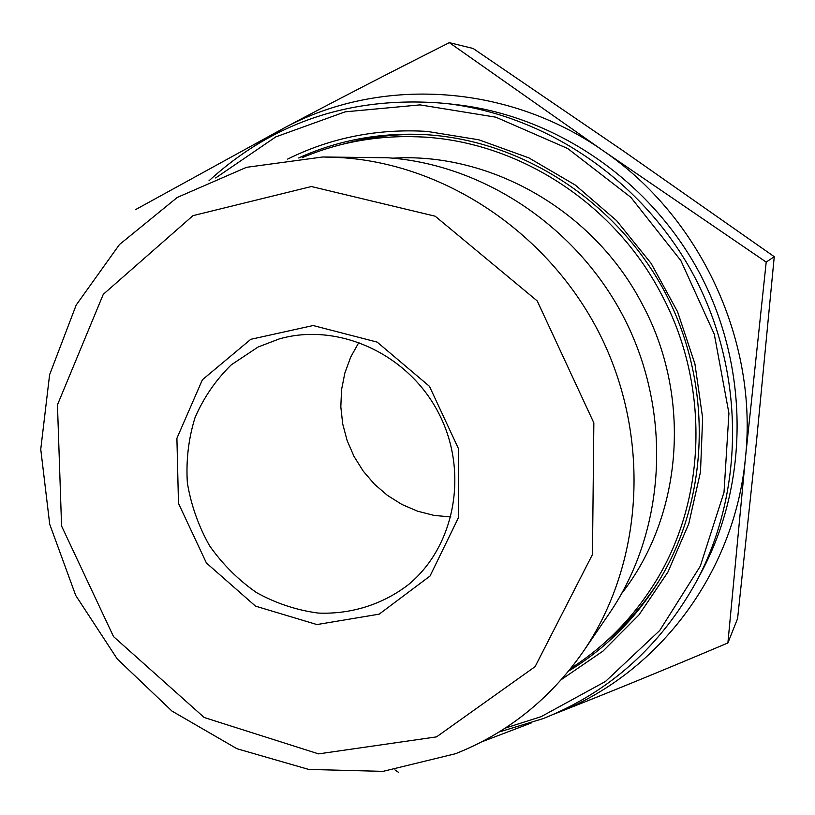 <?xml version="1.0" encoding="UTF-8"?>
<svg xmlns="http://www.w3.org/2000/svg" width="815" height="815" viewBox="0 0 815 815"><rect width="100%" height="100%" fill="white"/><g stroke="black" fill="none" stroke-linecap="round" stroke-linejoin="round"><path stroke-width="1.22" d="M258.1 347.017L279.178 338.948C337.665 322.068 407.439 353.353 438.144 412.146C469.216 470.744 455.493 545.968 408.458 584.62C382.53 604.577 350.878 614.439 318.247 613.074C296.579 610.18 276 603.355 256.511 592.597C238.174 579.822 222.505 564.184 209.526 545.693C198.442 525.981 191.056 505.025 187.358 482.837C185.942 460.475 188.489 438.765 194.999 417.718C203.699 397.588 215.812 379.953 231.307 364.804L258.1 347.017M250.775 339.315L202.395 379.77L176.906 438.266L178.475 503.375L206.409 562.992L255.523 606.136L316.933 624.565L379.179 614.153L430.025 576.042L458.723 517.097L458.672 449.085L429.434 386.3L377.172 342.106L313.143 325.531L250.775 339.315M358.967 342.28L350.715 357.062L344.857 373.005L341.546 389.743L340.823 406.858L342.707 423.932L347.139 440.589L354.016 456.41L363.174 471.039L374.38 484.13L387.4 495.357L401.907 504.454L417.575 511.188L434.038 515.406L450.889 516.955M436.524 736.882L318.573 753.875L204.208 717.516L113.519 636.586L61.573 526.032L57.458 404.851L103.291 294.307L192.992 215.649L311.391 186.533L435.179 216.199L537.217 300.918L593.85 422.893L592.464 554.506L535.098 666.65L436.524 736.882M727.887 642.964L737.585 618.595L756.738 438.806L774.25 256.684L623.597 151.132L473.169 48.493L449.34 42.655L603.049 150.653L766.202 262.094L745.419 458.152L727.887 642.964C664.52 669.808 607.043 693.331 555.473 713.543L553.568 714.286M531.197 722.997L481.502 741.935M774.25 256.684L766.202 262.094M135.361 209.73L282.927 128.648C332.062 102.456 387.532 73.788 449.34 42.655M398.525 772.345L394.888 769.859M553.701 714.225L555.473 713.543C656.187 675.146 734.356 575.135 745.419 458.152C758.276 341.658 700.737 216.963 603.049 150.653C506.176 82.661 378.058 76.763 282.927 128.648L254.596 145.844M455.453 753.743C507.297 733.225 549.86 699.219 583.133 651.725C642.536 565.172 651.48 440.884 601.827 338.347C552.061 235.861 448.454 165.221 343.003 157.733L322.771 156.979L246.476 167.33L177.283 197.434L119.448 244.551L76.192 305.034L49.603 374.727L40.75 449.259L49.715 524.249L75.724 595.449L117.217 658.917L171.945 711.057L236.961 748.73L308.702 769.421L383.05 771.357L455.453 753.743M583.133 651.725L609.233 613.573C664.419 533.112 672.813 418.431 627.132 324.044C581.34 229.718 485.73 164.701 387.787 157.764L322.771 156.979M298.657 157.957C337.278 140.516 378.445 132.682 422.15 134.475L427.794 134.801C524.707 141.331 619.369 203.607 666.578 295.315C713.634 387.115 709.07 500.166 657.95 582.562C634.681 619.594 604.913 649.097 568.666 671.051M561.504 679.476L603.049 651.042L638.97 614.907L667.923 572.079L688.736 523.882L700.493 471.895L702.632 417.912L694.92 363.867L677.56 311.717L651.144 263.408L616.639 220.692L575.359 185.107L528.843 157.866L478.843 139.803L427.172 131.409C377.345 128.454 330.839 137.684 287.654 159.088M215.639 177.965L275.786 136.9L345.193 111.828L420.041 104.891L495.836 117.177L567.719 148.524L630.861 197.332L680.871 260.617L714.297 334.242L728.926 413.236L724.015 492.27L700.279 566.201L659.743 630.474L605.474 681.462L541.18 716.63L505.168 728.141M499.024 732.033L543.167 718.596C609.508 692.129 660.731 646.173 696.845 580.738C744.635 490.589 744.951 372.893 694.716 277.131C644.227 181.49 547.048 115.109 445.673 103.444C353.17 95.355 274.268 121.15 208.956 180.828M696.845 580.738L702.173 570.704C748.893 482.541 749.219 367.667 700.207 274.237C650.951 180.93 556.085 116.148 456.96 104.738L445.673 103.444M392.81 158.171C490.691 152.059 593.85 210.678 642.2 304.097C692.404 396.997 682.512 515.813 621.804 593.32M302.202 157.682C338.632 142.268 377.213 135.31 417.952 136.818C515.528 140.058 613.267 201.692 661.271 294.001C710.782 386.015 706.452 502.091 653.65 584.691C631.819 619.115 604.231 646.978 570.897 668.28M424.707 134.607C396.375 133.609 368.859 136.859 342.168 144.357M604.516 642.882C625.808 625.136 644.074 604.292 659.284 580.372M653.65 584.691L658.204 577.417M417.952 136.818L426.53 137.175"/></g></svg>
